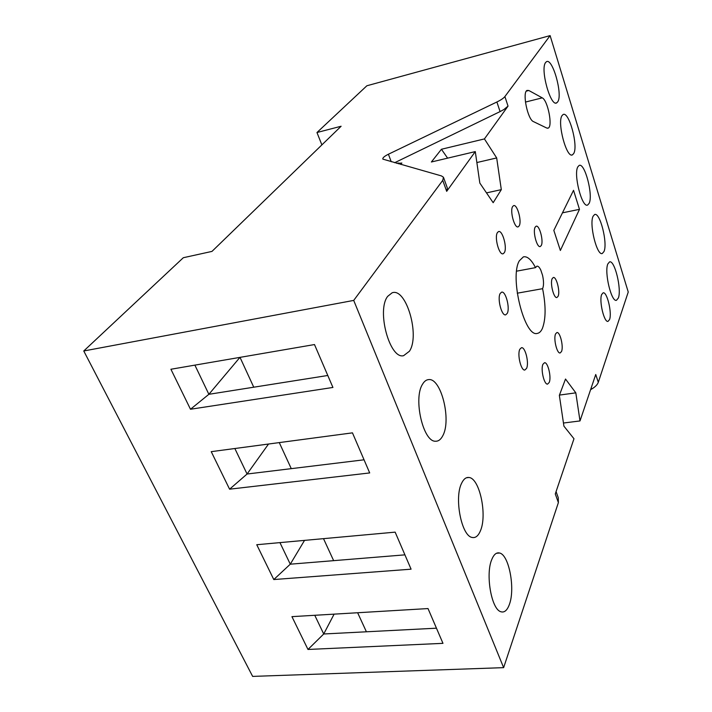 <?xml version="1.0" encoding="UTF-8"?>
<svg xmlns="http://www.w3.org/2000/svg" width="712" height="712" viewBox="0 0 712 712"><rect width="100%" height="100%" fill="white"/><g stroke="black" fill="none" stroke-linecap="round" stroke-linejoin="round"><path stroke-width="1.07" d="M443.647 177.742L447.376 188.164L446.682 191.341L475.287 151.603L479.835 183.082L493.176 202.697L501.31 189.641L496.682 157.939L484.427 138.92L508.03 106.124L504.897 96.556L550.109 35.6L628.242 292.027L598.294 382.308L595.739 374.494L580.004 420.934L563.459 423.026M580.004 420.934L575.812 392.846L565.515 379.033L559.356 395.347L563.922 426.159L573.979 438.743L555.28 493.941L558.386 502.601L503.633 667.651L353.713 300.411L83.758 350.98L183.322 257.717L211.971 251.407L341.119 126.246L316.965 132.521L366.885 85.76L550.109 35.6M559.454 395.089L575.812 392.846M83.758 350.98L252.644 676.4L503.633 667.651M369.697 472.937L229.584 489.188L211.233 451.657L352.458 432.852L369.697 472.937M190.487 409.249L332.931 387.453L314.49 344.555L170.916 369.252L190.487 409.249L208.874 394.306L194.883 365.123M273.791 579.55L256.756 544.724L395.151 532.14L411.082 569.182L273.791 579.55L290.282 564.189L304.54 540.372M442.971 643.345L307.985 649.46L291.938 616.645L428.019 608.564L442.971 643.345M353.713 300.411L442.748 180.359L443.469 177.252L441.431 175.909L382.869 159.141C382.442 157.939 384.284 156.302 388.414 154.228L391.235 161.757M504.897 96.556C503.633 98.185 500.963 100 496.896 101.985L388.414 154.228M401.835 163.119L396.566 163.262M401.782 162.968L400.883 164.472M475.287 151.603L431.383 161.989L441.431 149.262L484.427 138.92M508.03 106.124L503.873 109.541L500.073 111.597L394.662 162.719M486.501 192.89L501.31 189.641M476.871 162.541L496.682 157.939M447.617 158.153L441.431 149.262M229.584 489.188L247.073 474.023L268.522 444.03M364.046 459.801L247.073 474.023L234.844 448.515M327.787 375.482L208.874 394.306L239.935 357.38M404.914 554.853L290.282 564.189L279.941 542.615M307.985 649.46L323.729 633.983L334.106 614.144M436.456 628.189L323.729 633.983L314.766 615.293M316.965 132.521L321.877 144.892M291.27 468.647L279.273 442.597M240.015 357.362L253.757 387.203M333.643 560.656L323.506 538.646M366.404 631.784L357.638 612.747M422.474 384.338C413.156 398.569 423.133 441.947 435.468 441.226C438.396 441.369 440.835 439.544 442.775 435.753C451.675 420.027 441.031 377.547 428.562 379.612C426.212 379.799 424.183 381.383 422.474 384.338M387.711 296.325C376.381 310.272 389.722 359.542 403.588 355.688L409.409 351.256C420.231 335.646 406.125 287.256 392.098 292.819L387.711 296.325M593.096 216.243C588.984 224.058 596.95 256.106 602.29 253.49L603.999 251.514C607.879 243.166 599.985 211.838 594.609 214.535L593.096 216.243M542.936 364.286C540.506 369.288 544.155 384.809 547.572 384.106L549.219 382.46C551.577 377.289 547.92 361.945 544.493 362.728L542.936 364.286M512.649 206.533C509.659 210.841 514.589 228.766 518.211 226.825L519.173 225.882C522.092 221.405 517.161 203.668 513.539 205.679L512.649 206.533M535.166 227.146C532.532 231.356 536.981 248.132 540.274 246.521L541.254 245.533C543.817 241.172 539.385 224.574 536.074 226.238L535.166 227.146M552.201 278.615C549.851 282.976 553.803 298.702 556.935 297.5L558.074 296.317C560.371 291.813 556.419 276.256 553.277 277.511L552.201 278.615M526.577 368.38C529.265 363.022 525.26 346.726 521.469 347.696L519.831 349.254C517.072 354.425 521.059 370.908 524.833 370.035L526.577 368.38M601.676 294.51C598.917 300.776 604.123 322.75 608.021 321.379L609.561 319.546C612.213 313.013 607.024 291.404 603.117 292.837L601.676 294.51M519.359 260.779C509.329 276.826 524.566 337.737 537.311 333.403C539.376 333.074 541.084 331.383 542.428 328.357C545.908 318.896 545.971 305.671 542.597 288.68C543.852 285.672 543.834 281.204 542.544 275.277L540.826 270.151C539.473 267.267 538.147 265.941 536.866 266.172L535.522 267.632C531.357 259.613 527.307 256.026 523.373 256.872L519.359 260.779M516.627 271.165L535.522 267.632M517.241 293.193L542.597 288.68M509.392 604.417C515.399 588.664 508.982 554.826 499.619 553.019C496.46 552.209 493.825 554.426 491.716 559.668C485.397 574.273 491.378 609.045 500.678 611.679C504.274 612.916 507.184 610.496 509.392 604.417M526.319 91.118L528.811 90.486L527.014 90.424C522.083 92.462 527.708 119.652 533.457 121.61L546.78 128.053L548.213 128.098C552.948 126.451 547.786 100.25 542.25 97.856L525.438 102.074M528.811 90.486L542.25 97.856M504.336 252.653C507.478 247.803 502.432 229.611 498.462 231.614L497.403 232.61C494.181 237.274 499.219 255.661 503.17 253.748L504.336 252.653M618.363 298.008C621.852 289.375 614.678 259.773 609.552 261.9L607.834 263.938C604.132 272.064 611.368 302.36 616.467 300.304L618.363 298.008M573.712 153.516C578.509 145.924 568.861 110.52 563.014 114.605L562.008 115.647C556.935 122.642 566.69 158.829 572.484 154.824L573.712 153.516M589.118 203.383C593.434 195.382 584.721 162.122 579.105 165.469L577.832 166.848C573.258 174.28 582.06 208.296 587.64 205.029L589.118 203.383M557.736 101.825C563.058 94.723 552.361 56.942 546.3 61.837L545.597 62.549C539.963 69.019 550.803 107.619 556.793 102.795L557.736 101.825M573.534 190.327L553.829 230.385L560.362 250.464L579.479 209.337L573.534 190.327M562.462 212.835L579.479 209.337M561.519 351.523C563.735 346.7 560.077 331.614 556.891 332.54L555.574 333.901C553.295 338.574 556.953 353.828 560.13 352.965L561.519 351.523M500.189 293.478C497.074 298.533 501.666 316.244 505.698 314.837L507.22 313.422C510.255 308.189 505.636 290.656 501.595 292.169L500.189 293.478M461.572 483.341C454.096 497.804 461.465 535.86 472.029 537.427C475.429 538.21 478.215 536.047 480.369 530.938C487.498 515.177 479.594 478.037 468.932 477.494C466.031 477.129 463.574 479.078 461.572 483.341M556.072 491.6L558.279 497.768L558.386 502.601M598.294 382.308C597.439 384.676 595.241 386.919 591.69 389.037L590.595 389.687M500.073 111.597L496.896 101.985M398.053 162.906L398.373 163.769M446.682 191.341L442.748 180.359M591.254 387.72L591.69 389.037M427.716 379.736L428.562 379.612M496.495 553.269L499.619 553.019M547.555 128.258L548.213 128.098M571.843 154.976L572.484 154.824M555.903 103.009L556.793 102.795M466.485 477.761L468.932 477.494"/></g></svg>
